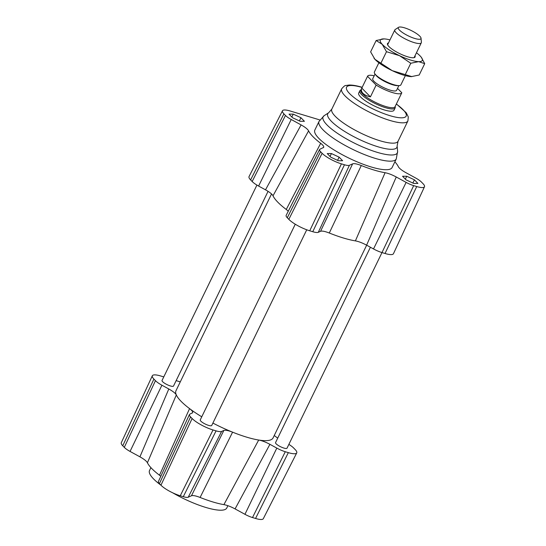 <?xml version="1.0" encoding="UTF-8"?>
<svg xmlns="http://www.w3.org/2000/svg" width="546" height="546" viewBox="0 0 546 546"><rect width="100%" height="100%" fill="white"/><g stroke="black" fill="none" stroke-linecap="round" stroke-linejoin="round"><path stroke-width="0.82" d="M306.743 229.791L211.725 425.47A6.381 1.542 -154.1 0 1 208.599 425.389A6.381 1.542 -154.1 0 1 202.682 422.597A6.381 1.542 -154.1 0 1 200.252 419.901L295.27 224.215M394.867 161.828A50.293 12.169 -154.1 0 1 398.355 166.714C399.262 168.38 401.76 170.359 405.855 172.645L415.731 178.051A10.94 2.648 -154.1 0 1 421.485 182.105L423.034 183.695A15.848 3.836 -154.1 0 1 424.495 186.746L393.454 253.713A17.172 4.156 -154.1 0 1 385.032 253.487L381.988 252.573L287.032 448.164A6.381 1.542 -154.1 0 1 283.906 448.075A6.381 1.542 -154.1 0 1 277.989 445.283A6.381 1.542 -154.1 0 1 275.553 442.594L370.413 247.242M268.059 191.339L173.519 386.036A6.381 1.542 -154.1 0 1 170.4 385.954A6.381 1.542 -154.1 0 1 164.476 383.162A6.381 1.542 -154.1 0 1 162.046 380.466L256.92 185.08M366.659 245.195L273.089 437.892A53.972 13.056 -154.1 0 1 258.695 440.035A53.972 13.056 -154.1 0 1 232.589 432.166A53.972 13.056 -154.1 0 1 212.892 423.068M352.627 163.841L320.557 231.292C322.079 230.76 324.986 231.333 329.293 233.012A53.972 13.056 25.9 0 0 355.398 240.882C358.654 241.475 362.394 242.909 366.619 245.168L396.246 176.986C392.055 174.74 388.336 173.314 385.08 172.707A50.293 12.169 -154.1 0 1 361.281 165.534C357.016 163.875 354.129 163.309 352.627 163.841L349.399 165.295A10.94 2.648 -154.1 0 1 344.465 164.769L341.421 163.855A15.848 3.836 -154.1 0 1 322.126 153.29L320.584 151.699A10.94 2.648 -154.1 0 1 319.581 149.57A10.94 2.648 -154.1 0 1 320.004 149.208L323.676 147.379M323.225 147.748C324.433 147.058 323.58 145.577 320.673 143.305A50.293 12.169 -154.1 0 1 308.592 130.842C307.691 129.177 305.194 127.198 301.099 124.904L265.506 189.831C269.628 192.137 272.133 194.123 273.02 195.789A53.972 13.056 25.9 0 0 286.268 209.466L288.274 211.206M201.754 416.796A53.972 13.056 -154.1 0 1 189.564 408.62A53.972 13.056 -154.1 0 1 176.317 394.942A53.972 13.056 -154.1 0 1 175.983 390.738L271.539 193.953M301.099 124.904L291.223 119.499A10.94 2.648 -154.1 0 1 285.462 115.452L283.92 113.855A15.848 3.836 -154.1 0 1 282.473 110.777A15.848 3.836 -154.1 0 1 290.226 111.009L319.867 119.943M265.506 189.831L258.613 186.056A12.265 2.969 -154.1 0 1 252.156 181.511L250.614 179.921A17.172 4.156 -154.1 0 1 249.044 176.583L282.473 110.777M320.557 231.292L318.304 232.309A12.265 2.969 -154.1 0 1 312.769 231.716L309.732 230.801A17.172 4.156 -154.1 0 1 288.82 219.355L287.278 217.758A12.265 2.969 -154.1 0 1 286.152 215.377L319.581 149.57M424.495 186.746A15.848 3.836 -154.1 0 1 416.728 186.541L413.684 185.626A10.94 2.648 -154.1 0 1 406.122 182.391L396.246 176.986M413.684 185.626L381.988 252.573A12.265 2.969 -154.1 0 1 373.512 248.942L366.619 245.168M402.545 176.249L406.75 176.242L414.434 179.832L417.915 183.429L413.711 183.436L406.026 179.846L402.545 176.249M304.409 121.301L300.204 121.308L292.519 117.718L289.032 114.128L293.236 114.121L300.928 117.711L304.409 121.301M331.442 153.556L339.127 157.146L342.615 160.736L338.411 160.742L330.719 157.152L327.238 153.562L331.442 153.556L330.037 156.449M396.26 158.968L392.096 167.533A42.936 10.388 -154.1 0 1 348.942 158.122A42.936 10.388 -154.1 0 1 314.851 130.023L319.014 121.458L324.106 115.718A41.291 9.992 -154.1 0 0 355.869 143.844A41.291 9.992 -154.1 0 0 397.618 151.413L396.26 158.968A42.936 10.388 -154.1 0 1 353.098 149.556A42.936 10.388 -154.1 0 1 319.014 121.458M395.161 106.456L395.236 107.248A19.629 4.75 -154.1 0 1 395.12 107.951L394.007 110.237A19.629 4.75 -154.1 0 1 374.276 105.938A19.629 4.75 -154.1 0 1 358.695 93.093L359.807 90.807A19.629 4.75 -154.1 0 1 360.292 90.281L360.954 89.851M288.861 444.396A12.265 2.969 -154.1 0 1 293.618 447.966L295.168 449.556A17.172 4.156 -154.1 0 1 296.737 452.893A17.172 4.156 -154.1 0 1 288.329 452.641L285.285 451.726A12.265 2.969 -154.1 0 1 276.808 448.095L269.915 444.321C265.69 442.062 261.95 440.629 258.695 440.035L223.908 504.627A50.293 12.169 -154.1 0 1 200.109 497.454L232.589 432.166C228.289 430.487 225.375 429.914 223.853 430.446L221.601 431.463A12.265 2.969 -154.1 0 1 216.066 430.869L213.022 429.955A17.172 4.156 -154.1 0 1 192.117 418.509L190.574 416.912A12.265 2.969 -154.1 0 1 189.442 414.55A12.265 2.969 -154.1 0 1 189.919 414.121L192.642 412.694M223.853 430.446L191.455 495.761C192.956 495.236 195.843 495.795 200.109 497.454M191.455 495.761L188.227 497.222A10.94 2.648 -154.1 0 1 183.292 496.689L180.248 495.775A15.848 3.836 -154.1 0 1 160.954 485.217L159.412 483.62A10.94 2.648 -154.1 0 1 158.401 481.517L189.442 414.55M192.172 413.104C193.38 412.401 192.513 410.906 189.564 408.62L159.5 475.225L160.811 476.31M159.5 475.225A50.293 12.169 -154.1 0 1 147.42 462.762L176.317 394.942C175.43 393.277 172.925 391.291 168.803 388.984L161.909 385.21A12.265 2.969 -154.1 0 1 155.453 380.664L153.911 379.074A17.172 4.156 -154.1 0 1 152.327 375.764A17.172 4.156 -154.1 0 1 160.742 375.989L163.773 376.904M168.803 388.984L139.926 456.831C144.014 459.118 146.512 461.097 147.42 462.762M139.926 456.831L130.05 451.426A10.94 2.648 -154.1 0 1 124.29 447.372L122.748 445.782A15.848 3.836 -154.1 0 1 121.287 442.731L152.327 375.764M296.737 452.893L263.308 518.7A15.848 3.836 -154.1 0 1 255.555 518.468L252.511 517.547A10.94 2.648 -154.1 0 1 244.949 514.312L235.073 508.906L269.915 444.321M223.908 504.627C227.156 505.234 230.883 506.661 235.073 508.906M274.242 435.524L277.716 438.138M176.146 380.63L180.289 381.879M227.894 505.698L226.767 508.019A42.936 10.388 -154.1 0 1 172.625 492.779M160.913 485.176A42.936 10.388 -154.1 0 1 149.522 470.509L150.914 467.649M339.127 157.146L337.571 160.353M414.434 179.832L412.878 183.046M406.75 176.242L405.344 179.143M300.928 117.711L299.365 120.919M293.236 114.121L291.83 117.015M399.488 30.112A12.599 3.044 -154.1 0 1 398.607 27.3A12.599 3.044 -154.1 0 1 410.961 30.399A12.599 3.044 -154.1 0 1 421.034 38.186A12.599 3.044 -154.1 0 1 412.469 37.681A12.599 3.044 -154.1 0 1 399.488 30.112M398.607 27.3L395.188 29.525A14.722 3.563 25.9 0 0 394.826 29.921A14.722 3.563 25.9 0 0 396.219 32.815A14.722 3.563 25.9 0 0 410.449 41.298A14.722 3.563 25.9 0 0 421.307 42.779A14.722 3.563 25.9 0 0 421.396 42.254L421.034 38.186M378.876 62.763L374.392 72.011A14.722 3.563 25.9 0 0 375.013 74.024A14.722 3.563 25.9 0 0 375.785 74.898A14.722 3.563 25.9 0 0 387.053 82.105A14.722 3.563 25.9 0 0 398.901 85.62A14.722 3.563 25.9 0 0 400.873 84.869L405.364 75.621M375.034 74.044L372.754 78.747A13.247 3.208 -154.1 0 0 374.01 81.347A13.247 3.208 -154.1 0 0 386.814 88.984A13.247 3.208 -154.1 0 0 396.587 90.322L398.873 85.62L397.413 85.647A13.247 3.208 -154.1 0 1 386.752 82.48A13.247 3.208 -154.1 0 1 376.61 75.996A13.247 3.208 -154.1 0 1 375.914 75.205L375.013 74.024M361.814 88.083L370.42 96.874C366.987 96.069 364.482 94.867 362.899 93.284C361.37 91.687 361.008 89.954 361.814 88.083L367.533 76.303L376.139 85.094A19.014 4.6 -154.1 0 0 401.774 92.84A19.014 4.6 -154.1 0 0 401.808 92.765L397.529 88.391M376.139 85.094L370.42 96.874M401.774 92.84L395.017 106.757A19.014 4.6 -154.1 0 1 380.992 104.839A19.014 4.6 -154.1 0 1 362.612 93.885A19.014 4.6 -154.1 0 1 360.81 90.145L367.567 76.228A19.014 4.6 -154.1 0 1 374.194 75.778M395.12 107.951A19.629 4.75 -154.1 0 1 380.644 105.972A19.629 4.75 -154.1 0 1 361.664 94.663A19.629 4.75 -154.1 0 1 359.807 90.807M376.139 40.52L383.988 38.902A23.307 5.637 25.9 0 0 383.463 38.896A23.307 5.637 25.9 0 0 382.193 44.294A23.307 5.637 25.9 0 0 399.508 55.665A23.307 5.637 25.9 0 0 418.625 61.643L410.769 63.261L399.508 55.665L386.486 51.699L382.193 44.294L376.139 40.52L370.625 51.877L374.918 59.282L392.233 70.652L411.902 76.631A23.307 5.637 -154.1 0 1 411.875 76.631A23.307 5.637 -154.1 0 1 411.35 76.631A23.307 5.637 -154.1 0 1 392.233 70.652A23.307 5.637 -154.1 0 1 374.918 59.282A23.307 5.637 -154.1 0 1 374.058 58.272A23.307 5.637 -154.1 0 1 374.017 58.217M415.001 55.767A15.336 3.713 -154.1 0 1 414.421 57.535A15.336 3.713 -154.1 0 1 407.2 56.641A15.336 3.713 -154.1 0 1 387.489 44.458A15.336 3.713 -154.1 0 1 388.52 42.909M389.974 39.906A23.307 5.637 25.9 0 0 383.988 38.902M421.321 57.31L424.713 63.65L418.625 61.643A23.307 5.637 25.9 0 0 421.28 57.262A23.307 5.637 25.9 0 0 420.42 56.245A23.307 5.637 25.9 0 0 416.462 52.771M411.35 76.631L419.198 75.007L424.713 63.65M405.262 74.618L410.769 63.261M380.972 63.056L386.486 51.699M250.614 179.921L283.92 113.855M252.156 181.511L285.462 115.452M258.613 186.056L291.223 119.499M287.278 217.758L320.584 151.699M288.82 219.355L322.126 153.29M309.732 230.801L341.421 163.855M312.769 231.716L344.465 164.769M318.304 232.309L349.399 165.295M373.512 248.942L406.122 182.391M385.032 253.487L416.728 186.541M397.618 151.413L397.133 145.966A38.445 9.302 -154.1 0 1 358.265 138.923A38.445 9.302 -154.1 0 1 328.685 112.729L324.106 115.718M397.133 145.966L398.027 141.278A36.8 8.9 -154.1 0 1 361.036 133.21A36.8 8.9 -154.1 0 1 331.818 109.125L328.685 112.729M398.027 141.278L407.896 120.953A36.8 8.9 -154.1 0 1 370.905 112.886A36.8 8.9 -154.1 0 1 341.687 88.8L331.818 109.125M396.321 104.068A33.122 8.013 -154.1 0 1 396.28 117.26A33.122 8.013 -154.1 0 1 351.774 95.652A33.122 8.013 -154.1 0 1 362.114 87.456M153.911 379.074L122.748 445.782M155.453 380.664L124.29 447.372M161.909 385.21L130.05 451.426M190.574 416.912L159.412 483.62M192.117 418.509L160.954 485.217M213.022 429.955L180.248 495.775M216.066 430.869L183.292 496.689M221.601 431.463L188.227 497.222M285.285 451.726L252.511 517.547M276.808 448.095L244.949 514.312M288.329 452.641L255.555 518.468M385.08 172.707L355.398 240.882M329.293 233.012L361.281 165.534M320.673 143.305L286.268 209.466M273.02 195.789L308.592 130.842M407.896 120.953L408.312 116.953L406.258 112.783L396.389 103.924M341.687 88.8C343.816 86.323 345.161 85.244 345.714 85.558L349.119 85.039C352.661 84.985 357.043 85.749 362.285 87.346M394.826 29.921L387.612 44.772M421.307 42.779L414.1 57.637"/></g></svg>
